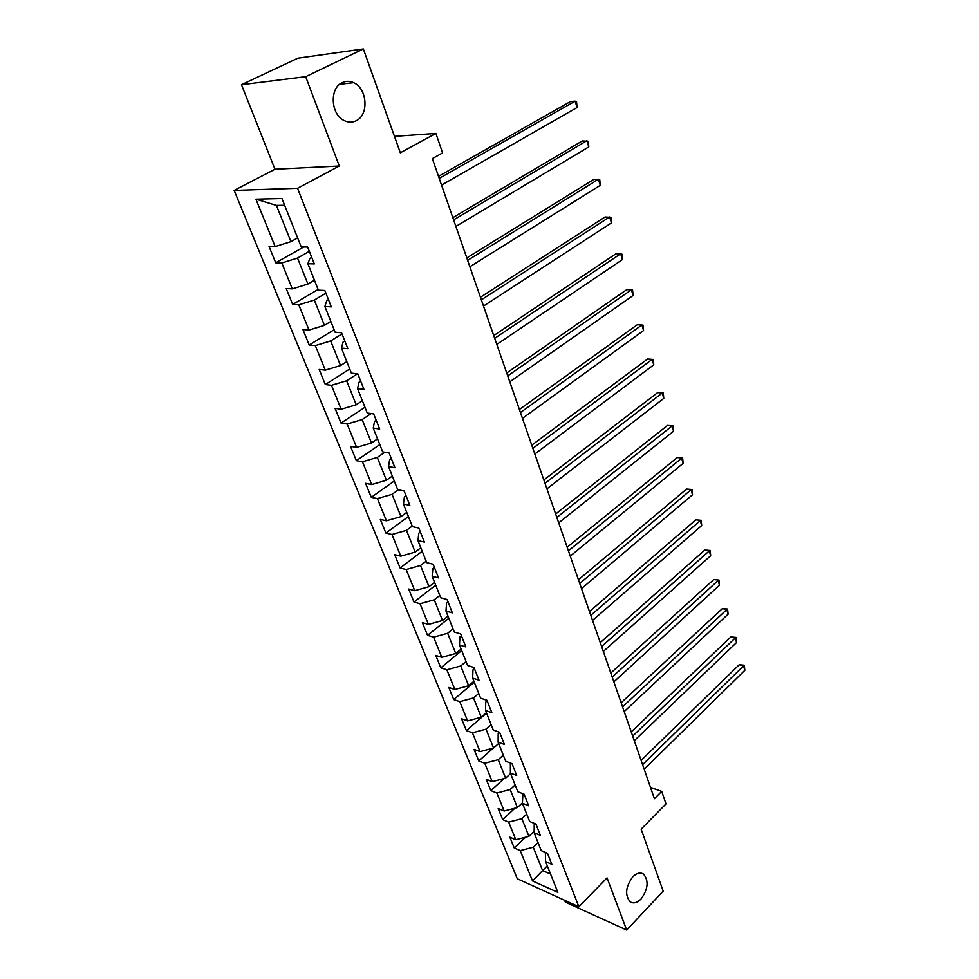 <?xml version="1.0" encoding="UTF-8"?>
<svg xmlns="http://www.w3.org/2000/svg" width="979" height="979" viewBox="0 0 979 979"><rect width="100%" height="100%" fill="white"/><g stroke="black" fill="none" stroke-linecap="round" stroke-linejoin="round"><path stroke-width="1.47" d="M632.838 876.78C636.754 872.974 640.339 872.105 643.595 874.174C648.979 880.904 648.11 889.201 640.988 899.052C637.035 902.956 633.401 903.85 630.072 901.732C624.724 894.916 625.642 886.595 632.838 876.78M342.246 82.628C345.942 80.878 349.723 80.902 353.615 82.677C367.382 88.404 369.107 114.984 356.197 120.735C352.391 122.62 348.463 122.595 344.412 120.686C330.78 114.91 329.189 88.122 342.246 82.628M564.589 900.264L565.311 902.087L626.67 930.05L663.199 891.123L641.135 829.152L666.001 803.906L661.706 791.387L650.484 787.385M234.152 190.415L517.291 878.763L578.87 906.75L297.543 188.298L234.152 190.415L274.964 169.245L339.285 166.026L305.693 76.692L241.483 84.708L274.964 169.245M241.483 84.708L297.885 58.177L363.344 48.95L400.313 152.785L435.9 133.438L394.464 136.362M305.693 76.692L363.344 48.95M545.352 852.366L545.621 861.642L551.85 864.347L547.481 853.284L541.24 850.616L534.142 832.774L540.396 835.381L535.917 824.073L529.663 821.491L522.407 803.245L528.672 805.766L524.095 794.189L517.818 791.717L510.402 773.055L516.692 775.454L512.005 763.62L505.702 761.246L498.115 742.155L504.418 744.444L499.633 732.329L493.306 730.077L485.535 710.534L491.862 712.712L486.955 700.303L480.628 698.174L472.661 678.153L479.012 680.209L473.983 667.507L467.632 665.5L459.481 645.002L465.845 646.935L460.693 633.915L454.329 632.042L445.983 611.043L452.359 612.842L447.085 599.503L440.697 597.765L432.155 576.252L438.531 577.904L433.134 564.234L426.734 562.644L417.972 540.592L424.372 542.097L418.828 528.085L412.428 526.641L403.434 504.038L409.846 505.372L404.156 491.005L397.743 489.733L388.528 466.542L394.941 467.717L389.116 452.971L382.691 451.87L373.232 428.08L379.656 429.071L373.672 413.946L367.247 413.016L357.543 388.602L363.968 389.409L357.824 373.88L351.388 373.146L341.426 348.083L347.863 348.695L341.549 332.75L335.112 332.211L324.881 306.476L331.318 306.88L324.832 290.482L318.395 290.163L307.883 263.718L314.32 263.902L307.651 247.063L301.226 246.965L281.964 198.517L255.923 199.178L276.445 205.419L290.934 241.642L297.616 237.909M545.621 861.642L557.846 892.383L532.539 880.953L520.228 850.616L514.256 848.022L525.588 837.204M255.923 199.178L275.148 246.573L269.054 246.488L275.711 262.8L281.805 262.972L292.305 288.866L286.211 288.56L292.684 304.445L298.791 304.836L309.021 330.045L302.915 329.544L309.217 345.024L315.324 345.599L325.297 370.16L319.191 369.462L325.334 384.551L331.44 385.322L341.157 409.259L335.051 408.378L341.047 423.087L347.153 424.029L356.625 447.379L350.519 446.326L356.356 460.668L362.463 461.782L371.702 484.544L365.595 483.32L371.298 497.32L377.404 498.592L386.411 520.791L380.317 519.421L385.873 533.078L391.967 534.497L400.766 556.17L394.672 554.652L400.105 567.979L406.187 569.545L414.766 590.692L408.696 589.04L413.995 602.048L420.064 603.762L428.447 624.406L422.377 622.62L427.554 635.322L433.624 637.158L441.798 657.325L435.741 655.404L440.807 667.825L446.852 669.783L454.856 689.485L448.81 687.454L453.742 699.581L459.787 701.662L467.607 720.911L461.562 718.757L466.396 730.615L472.429 732.806L480.065 751.627L474.044 749.363L478.768 760.952L484.776 763.253L492.241 781.646L486.245 779.284L490.858 790.616L496.855 793.027L504.161 811.016L498.176 808.556L502.692 819.643L508.676 822.14L515.811 839.737L509.839 837.18L514.256 848.022M435.9 133.438L442.581 152.92L432.351 158.61L654.413 798.729L661.706 791.387M534.142 832.774L534.24 823.376M534.106 831.367L528.917 836.347L521.856 818.701L526.726 814.112M515.811 839.737L528.917 836.347M508.676 822.14L521.856 818.701M522.407 803.245L522.908 793.724M522.394 802.878L517.389 807.553L510.181 789.515L515.125 784.95M504.161 811.016L517.389 807.553M496.855 793.027L510.181 789.515M510.402 773.055L510.377 764.244L511.344 763.375M510.597 773.569L505.617 778.121L498.238 759.68L503.279 755.139M492.241 781.646L505.617 778.121M484.776 763.253L498.238 759.68M498.115 742.155L498.201 733.516L499.559 732.304M498.641 743.502L493.575 748.017L486.025 729.159L491.152 724.656M480.065 751.627L493.575 748.017M472.429 732.806L486.025 729.159M485.535 710.534L485.743 702.065L487.163 700.829M486.416 712.736L481.252 717.228L473.53 697.929L478.755 693.462M467.607 720.911L481.252 717.228M459.787 701.662L473.53 697.929M472.661 678.153L472.979 669.869L474.436 668.657M473.909 681.274L468.647 685.728L460.742 665.977L466.065 661.547M454.856 689.485L468.647 685.728M446.852 669.783L460.742 665.977M459.481 645.002L459.922 636.913L461.403 635.714M461.097 649.077L455.749 653.482L447.648 633.266L453.069 628.885M441.798 657.325L455.749 653.482M433.624 637.158L447.648 633.266M445.983 611.043L446.546 603.174L448.052 601.975M447.99 616.109L442.532 620.478L434.248 599.784L439.779 595.44M428.447 624.406L442.532 620.478M420.064 603.762L434.248 599.784M432.155 576.252L432.84 568.591L434.382 567.416M434.578 582.358L429.01 586.69L420.529 565.483L426.159 561.187M414.766 590.692L429.01 586.69M406.187 569.545L420.529 565.483M417.972 540.592L418.804 533.176L420.37 532.001M420.835 547.799L415.157 552.07L406.469 530.349L412.208 526.102M400.766 556.17L415.157 552.07M391.967 534.497L406.469 530.349M403.434 504.038L404.413 496.855L406.016 495.704M406.75 512.384L400.974 516.606L392.065 494.346L398.343 489.843M386.411 520.791L400.974 516.606M377.404 498.592L392.065 494.346M388.528 466.542L389.666 459.628L391.294 458.49M392.322 476.088L386.424 480.261L377.294 457.438L384.808 452.237M371.702 484.544L386.424 480.261M362.463 461.782L377.294 457.438M373.232 428.08L374.529 421.447L376.193 420.321M377.527 438.886L371.506 442.985L362.144 419.587L371.151 413.579M356.625 447.379L371.506 442.985M347.153 424.029L362.144 419.587M357.543 388.602L358.999 382.263L360.7 381.161M362.365 400.729L356.221 404.78L346.615 380.77L357.408 373.831M341.157 409.259L356.221 404.78M331.44 385.322L346.615 380.77M341.426 348.083L343.066 342.063L344.804 340.973M346.799 361.606L340.533 365.571L330.669 340.937L342.014 333.925M325.297 370.16L340.533 365.571M315.324 345.599L330.669 340.937M324.881 306.476L326.705 300.773L328.479 299.721M330.841 321.442L324.428 325.346L314.32 300.063L325.897 293.186M309.021 330.045L324.428 325.346M298.791 304.836L314.32 300.063M307.883 263.718L309.902 258.383L311.726 257.342M314.443 280.227L307.908 284.045L297.518 258.077L309.352 251.358M292.305 288.866L307.908 284.045M281.805 262.972L297.518 258.077M275.148 246.573L290.934 241.642M339.285 166.026L297.543 188.298M626.67 930.05L607.053 877.894L578.87 906.75M284.632 205.26L276.445 205.419M547.322 865.925L542.611 870.564L550.565 874.076M538.058 842.638L533.274 847.251L542.611 870.564L532.539 880.953M520.228 850.616L533.274 847.251M275.711 262.8L303.71 247.002M292.684 304.445L318.126 289.466M309.217 345.024L334.133 329.739M325.334 384.551L349.736 368.985M341.047 423.087L364.959 407.264M356.356 460.668L379.803 444.588M371.298 497.32L394.28 481.007M385.873 533.078L408.414 516.557M400.105 567.979L422.206 551.25M413.995 602.048L435.679 585.148M427.554 635.322L448.847 618.238M440.807 667.825L461.709 650.582M453.742 699.581L474.277 682.192M466.396 730.615L486.551 713.091M478.768 760.952L493.159 748.127M490.858 790.616L504.124 778.513M502.692 819.643L514.93 808.201M439.204 178.374L575.162 101.155L577.059 107.543L441.541 185.104M438.506 176.355L570.488 101.547L575.162 101.155L576.57 101.914L577.059 107.543M453.607 219.896L586.935 140.67L588.795 146.911L455.884 226.443M452.836 217.668L582.285 140.939L588.293 141.306L588.795 146.911M467.644 260.365L598.438 179.255L600.262 185.349L469.871 266.753M466.812 257.954L593.8 179.402L599.76 179.793L600.262 185.349M481.338 299.831L609.684 216.946L611.459 222.906L483.504 306.06M480.444 297.249L605.059 216.983L610.945 217.375L611.459 222.906M494.701 338.318L620.662 253.781L622.399 259.606L496.806 344.4M493.746 335.577L616.06 253.708L621.885 254.112L622.399 259.606M507.722 375.887L631.394 289.784L633.095 295.474L509.79 381.822M506.718 372.987L626.817 289.6L632.581 290.004L633.095 295.474M520.449 412.551L641.894 324.979L643.558 330.547L522.456 418.351M519.384 409.503L637.329 324.698L643.032 325.114L643.558 330.547M532.87 448.345L652.149 359.391L653.776 364.837L534.828 454.011M531.756 445.164L647.621 359.012L653.25 359.44L653.776 364.837M647.621 359.012L653.25 359.44M544.997 483.308L662.196 393.056L663.774 398.392L546.906 488.839M543.834 479.979L657.68 392.591L663.26 393.02L663.774 398.392M657.68 392.591L663.26 393.02M556.843 517.463L672.01 426L673.564 431.213L558.715 522.859M555.644 514.012L667.519 425.437L673.038 425.877L673.564 431.213M667.519 425.437L673.038 425.877M568.42 550.834L681.617 458.233L683.146 463.336L570.255 556.109M567.184 547.261L677.15 457.585L682.62 458.025L683.146 463.336M677.15 457.585L682.62 458.025M579.739 583.46L691.027 489.781L692.52 494.774L581.526 588.612M578.454 579.764L686.573 489.059L691.994 489.5L692.52 494.774M686.573 489.059L691.994 489.5M590.802 615.338L700.242 520.669L701.698 525.564L592.552 620.392M589.48 611.545L695.8 519.861L701.172 520.314L701.698 525.564M695.8 519.861L701.172 520.314M601.62 646.532L709.261 550.92L710.681 555.705L603.333 651.463M600.262 642.628L704.843 550.039L710.154 550.492L710.681 555.705M704.843 550.039L710.154 550.492M612.205 677.027L718.096 580.547L719.492 585.234L613.87 681.861M610.81 673.038L713.703 579.592L718.953 580.058L719.492 585.234M713.703 579.592L718.953 580.058M622.558 706.875L726.748 609.574L728.119 614.163L624.186 711.598M621.139 702.787L722.38 608.559L726.748 609.574L727.581 609.024L728.119 614.163M722.38 608.559L727.581 609.024M632.691 736.086L735.229 638.014L736.563 642.518L634.294 740.699M631.235 731.913L730.872 636.937L735.229 638.014L736.037 637.402L736.563 642.518M730.872 636.937L736.037 637.402M642.603 764.672L743.538 665.891L744.848 670.309L644.17 769.2M641.123 760.414L739.206 664.741L743.538 665.891L744.321 665.218L744.848 670.309M739.206 664.741L744.321 665.218M643.595 874.174L641.074 873.121M353.615 82.677L339.664 84.292"/></g></svg>

